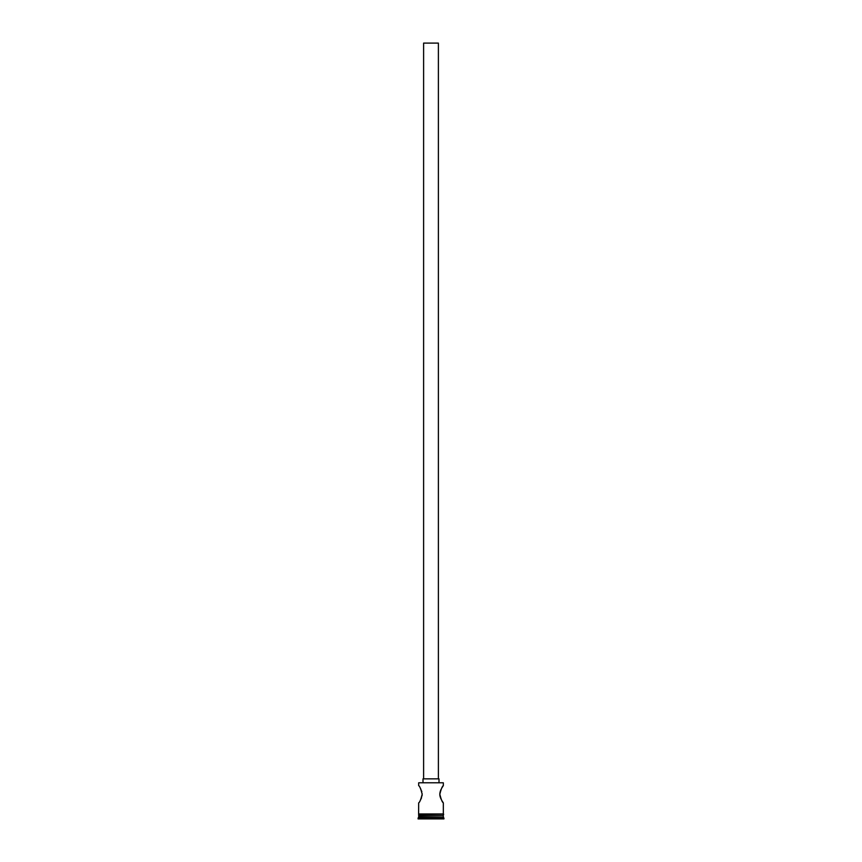 <?xml version="1.0" encoding="UTF-8"?>
<svg xmlns="http://www.w3.org/2000/svg" width="862" height="862" viewBox="0 0 862 862"><rect width="100%" height="100%" fill="white"/><g stroke="black" fill="none" stroke-linecap="round" stroke-linejoin="round"><path stroke-width="1.29" d="M418.673 782.793L443.327 782.793L418.673 782.793L418.673 785.627C419.697 786.133 420.871 788.999 422.197 794.247C420.882 799.483 419.708 802.36 418.673 802.878L418.62 813.965L443.693 814.278L418.62 814.59L418.62 813.965M423.608 778.849L423.608 43.1L438.392 43.1L438.392 778.849M422.994 782.545L422.994 778.849L439.006 778.849L439.006 782.545M441.7 788.17L443.327 785.627C442.303 786.133 441.128 789.01 439.803 794.247C441.128 799.494 442.303 802.371 443.327 802.878L441.7 800.345M441.032 799.063L440.708 798.363M440.417 797.609L439.976 795.992M439.9 795.54L439.803 794.247M439.814 793.773L440.17 791.661M440.428 790.863L441.032 789.43M420.3 788.17L420.958 789.42M421.583 790.896L421.83 791.672M422.186 793.773L422.024 795.982M421.572 797.641L421.292 798.363M420.968 799.063L420.3 800.335M419.051 815.818L418.059 818.9L443.941 818.9L443.941 818.038L418.059 818.038M442.949 815.818L418.673 816.185M443.327 816.185L443.327 817.424L418.673 817.424M443.327 817.424L443.941 818.038M443.327 802.878L443.327 813.965L418.673 813.965M443.327 782.793L443.327 785.627M418.673 814.59L418.673 815.818L443.327 815.818L443.327 814.59"/></g></svg>
